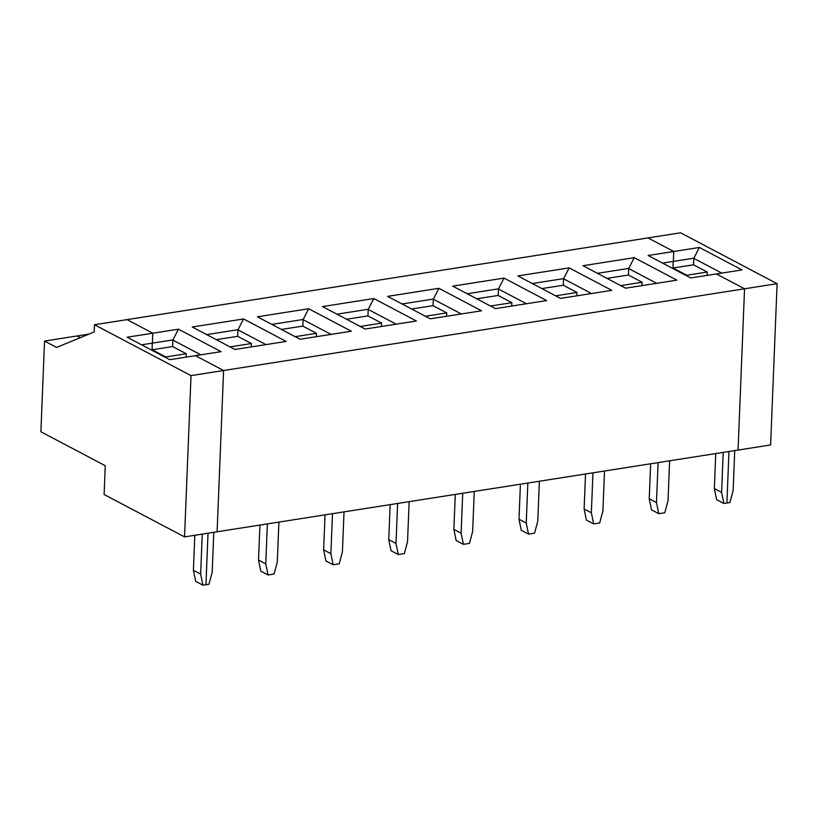 <?xml version="1.0" encoding="UTF-8"?>
<svg xmlns="http://www.w3.org/2000/svg" width="818" height="818" viewBox="0 0 818 818"><rect width="100%" height="100%" fill="white"/><g stroke="black" fill="none" stroke-linecap="round" stroke-linejoin="round"><path stroke-width="1.23" d="M721.793 273.1L693.797 258.355L693.541 264.827L707.212 272.036L707.079 275.41L707.212 272.036L693.46 264.787L672.999 267.997L686.762 275.247L707.212 272.036L686.762 275.247L672.999 267.997L673.265 261.371L672.999 267.997L693.541 264.827L693.797 258.355L699.38 247.455L673.746 251.484L647.999 237.915L680.566 232.803L777.1 283.682L770.617 444.961L777.1 283.682L744.544 288.785L716.384 273.948L744.544 288.785L738.061 450.064L744.544 288.785L777.1 283.682L680.566 232.803L647.999 237.915L673.746 251.484L673.347 261.412L673.746 251.484L699.38 247.455L742.018 269.93L716.384 273.948L742.018 269.93L699.38 247.455L693.797 258.355L721.793 273.1M726.895 502.998L728.971 451.495L726.895 502.998L729.922 502.528L726.895 502.998L728.971 451.495L726.895 502.998L723.879 503.479L726.895 502.998M686.731 275.85L686.762 275.247L686.731 275.85M738.061 450.064L770.617 444.961L738.061 450.064L744.544 288.785L223.59 370.503L217.107 531.782L223.59 370.503L191.023 375.615L184.551 536.894L217.107 531.782L184.551 536.894L104.101 494.501L105.256 465.698L40.9 431.781L44.54 341.065L77.107 335.953L80.328 337.65L77.107 335.953L44.54 341.065L40.9 431.781L105.256 465.698L104.101 494.501L184.551 536.894L191.023 375.615L223.59 370.503L195.43 355.666L223.59 370.503L217.107 531.782L738.061 450.064L217.107 531.782L223.59 370.503L744.544 288.785L738.061 450.064M673.347 261.412L693.879 258.191L673.347 261.412L673.746 251.484L673.347 261.412L662.549 263.11L673.347 261.412M733.132 490.575L729.922 502.528L733.132 490.575L734.738 450.585L733.132 490.575M693.531 264.827L693.797 258.212L693.531 264.827M127.046 319.634L152.792 333.202L152.393 343.131L141.596 344.828L152.393 343.131L152.792 333.202L127.046 319.634L94.489 324.736L191.023 375.615L94.489 324.736L94.203 331.944L56.616 347.425L44.54 341.065L56.616 347.425L94.203 331.944L94.489 324.736L127.046 319.634L152.792 333.202L127.158 337.221L178.426 329.173L221.064 351.648L169.796 359.685L127.158 337.221L169.796 359.685L195.43 355.666L223.59 370.503L195.43 355.666L221.064 351.648L178.426 329.173L152.792 333.202L152.393 343.131L172.925 339.91L178.426 329.173L172.843 340.073L172.588 346.546L186.259 353.754L186.126 357.129L186.259 353.754L165.809 356.965L165.778 357.568L165.809 356.965L164.899 357.108L165.809 356.965L152.128 349.756L165.809 356.965L165.778 357.568L165.809 356.965L186.259 353.754L172.588 346.546L151.218 349.899L152.128 349.756L165.809 356.965L152.128 349.756L172.588 346.546L172.925 339.91L152.393 343.131L152.792 333.202L127.046 319.634L647.999 237.915L673.746 251.484L647.999 237.915L127.046 319.634M152.312 343.151L152.046 349.767L152.312 343.151M208.017 533.213L205.942 584.717L208.017 533.213L205.942 584.717L202.925 585.197L208.968 584.246L212.179 572.293L213.784 532.303L212.179 572.293L208.968 584.246L205.942 584.717L208.017 533.213M202.251 534.113L200.645 574.103L202.925 585.197L195.686 581.373L193.396 570.289L200.645 574.103L202.251 534.113M194.807 535.279L193.396 570.289L194.807 535.279M200.645 574.103L193.396 570.289L195.686 581.373L202.925 585.197L200.645 574.103M77.107 335.953L88.968 334.092L77.107 335.953L80.328 337.65L77.107 335.953M673.265 261.371L672.999 267.997L686.762 275.247L685.852 275.39L686.762 275.247L672.999 267.997L672.089 268.14L672.999 267.997L673.265 261.371M716.384 273.948L744.544 288.785L716.384 273.948L690.75 277.967L648.112 255.502L673.746 251.484L648.112 255.502L690.75 277.967L716.384 273.948M658.081 462.61L656.476 502.6L658.756 513.694L664.799 512.743L668.009 500.79L669.615 460.8L668.009 500.79L664.799 512.743L658.756 513.694L651.517 509.87L649.236 498.786L650.637 463.775L649.236 498.786L656.476 502.6L658.081 462.61M723.204 452.395L721.599 492.385L723.879 503.479L716.64 499.655L714.349 488.571L721.599 492.385L723.204 452.395M715.76 453.561L714.349 488.571L715.76 453.561M721.599 492.385L714.349 488.571L716.64 499.655L723.879 503.479L721.599 492.385M582.989 265.717L634.267 257.67L676.905 280.145L625.627 288.181L582.989 265.717L625.627 288.181L676.905 280.145L634.267 257.67L582.989 265.717M517.866 275.932L569.144 267.885L611.782 290.359L560.504 298.396L517.866 275.932L560.504 298.396L611.782 290.359L569.144 267.885L517.866 275.932M452.753 286.147L504.031 278.1L546.659 300.574L495.391 308.611L452.753 286.147L495.391 308.611L546.659 300.574L504.031 278.1L452.753 286.147M387.63 296.361L438.908 288.314L481.546 310.789L430.268 318.826L387.63 296.361L430.268 318.826L481.546 310.789L438.908 288.314L387.63 296.361M322.517 306.576L373.785 298.529L416.423 321.004L365.145 329.041L322.517 306.576L365.145 329.041L416.423 321.004L373.785 298.529L322.517 306.576M257.394 316.791L308.672 308.744L351.311 331.218L300.032 339.255L257.394 316.791L300.032 339.255L351.311 331.218L308.672 308.744L257.394 316.791M192.271 327.006L243.549 318.959L286.188 341.433L234.909 349.47L192.271 327.006L234.909 349.47L286.188 341.433L243.549 318.959L192.271 327.006M656.67 283.314L628.684 268.57L628.418 275.042L642.099 282.251L641.956 285.625L642.099 282.251L620.729 285.605L642.099 282.251L628.418 275.042L606.976 278.355L628.418 275.042L628.684 268.57L634.267 257.67L628.684 268.57L656.67 283.314M597.426 273.324L628.756 268.406L597.426 273.324M628.408 275.042L628.674 268.427L628.408 275.042M592.958 472.824L591.353 512.814L593.643 523.909L599.686 522.958L602.897 511.005L604.502 471.015L602.897 511.005L599.686 522.958L593.643 523.909L586.404 520.084L584.113 509L585.524 473.99L584.113 509L591.353 512.814L592.958 472.824M656.476 502.6L649.236 498.786L651.517 509.87L658.756 513.694L656.476 502.6M591.547 293.529L563.561 278.785L563.295 285.257L576.976 292.466L576.843 295.84L576.976 292.466L555.606 295.819L576.976 292.466L563.295 285.257L541.853 288.57L563.295 285.257L563.561 278.785L569.144 267.885L563.561 278.785L591.547 293.529M532.313 283.539L563.643 278.621L532.313 283.539M563.295 285.257L563.561 278.641L563.295 285.257M527.845 483.039L526.24 523.029L528.52 534.123L534.563 533.172L537.774 521.219L539.379 481.229L537.774 521.219L534.563 533.172L528.52 534.123L521.281 530.299L519.001 519.215L520.401 484.205L519.001 519.215L526.24 523.029L527.845 483.039M591.353 512.814L584.113 509L586.404 520.084L593.643 523.909L591.353 512.814M526.434 303.744L498.438 288.999L498.182 295.472L511.853 302.68L511.72 306.055L511.853 302.68L490.493 306.034L511.853 302.68L498.182 295.472L476.73 298.785L498.182 295.472L498.438 288.999L504.031 278.1L498.438 288.999L526.434 303.744M467.19 293.754L498.52 288.836L467.19 293.754M498.172 295.472L498.438 288.856L498.172 295.472M462.722 493.254L461.117 533.244L463.407 544.338L469.44 543.387L472.651 531.434L474.256 491.444L472.651 531.434L469.44 543.387L463.407 544.338L456.158 540.514L453.878 529.43L455.278 494.42L453.878 529.43L461.117 533.244L462.722 493.254M526.24 523.029L519.001 519.215L521.281 530.299L528.52 534.123L526.24 523.029M461.311 313.959L433.325 299.214L433.059 305.687L446.74 312.895L446.597 316.269L446.74 312.895L425.37 316.249L446.74 312.895L433.059 305.687L411.618 308.999L433.059 305.687L433.325 299.214L438.908 288.314L433.325 299.214L461.311 313.959M402.067 303.969L433.397 299.051L402.067 303.969M433.049 305.687L433.315 299.071L433.049 305.687M397.609 503.469L395.994 543.459L398.284 554.553L404.327 553.602L407.538 541.649L409.143 501.659L407.538 541.649L404.327 553.602L398.284 554.553L391.045 550.729L388.754 539.645L390.166 504.634L388.754 539.645L395.994 543.459L397.609 503.469M461.117 533.244L453.878 529.43L456.158 540.514L463.407 544.338L461.117 533.244M396.188 324.173L368.202 309.429L367.947 315.901L381.617 323.11L381.485 326.484L381.617 323.11L360.257 326.464L381.617 323.11L367.947 315.901L346.495 319.214L367.947 315.901L368.202 309.429L373.785 298.529L368.202 309.429L396.188 324.173M336.955 314.184L368.284 309.265L336.955 314.184M367.936 315.901L368.202 309.286L367.936 315.901M332.486 513.684L330.881 553.674L333.161 564.768L339.204 563.817L342.415 551.864L344.02 511.874L342.415 551.864L339.204 563.817L333.161 564.768L325.922 560.943L323.642 549.86L325.043 514.849L323.642 549.86L330.881 553.674L332.486 513.684M395.994 543.459L388.754 539.645L391.045 550.729L398.284 554.553L395.994 543.459M331.075 334.388L303.079 319.644L302.824 326.116L316.494 333.325L316.361 336.699L316.494 333.325L295.134 336.679L316.494 333.325L302.824 326.116L281.382 329.429L302.824 326.116L303.079 319.644L308.672 308.744L303.079 319.644L331.075 334.388M271.832 324.398L303.161 319.48L271.832 324.398M302.813 326.116L303.079 319.501L302.813 326.116M267.363 523.898L265.758 563.888L268.048 574.982L274.081 574.031L277.292 562.078L278.907 522.088L277.292 562.078L274.081 574.031L268.048 574.982L260.809 571.158L258.519 560.074L259.93 525.064L258.519 560.074L265.758 563.888L267.363 523.898M330.881 553.674L323.642 549.86L325.922 560.943L333.161 564.768L330.881 553.674M265.952 344.603L237.966 329.858L237.701 336.331L251.382 343.54L251.249 346.914L251.382 343.54L230.011 346.893L251.382 343.54L237.701 336.331L216.259 339.644L237.701 336.331L237.966 329.858L243.549 318.959L237.966 329.858L265.952 344.603M206.709 334.613L238.048 329.695L206.709 334.613M237.69 336.331L237.956 329.715L237.69 336.331M265.758 563.888L258.519 560.074L260.809 571.158L268.048 574.982L265.758 563.888M200.829 354.818L172.843 340.073L200.829 354.818M172.578 346.546L172.843 339.93L172.578 346.546"/></g></svg>

